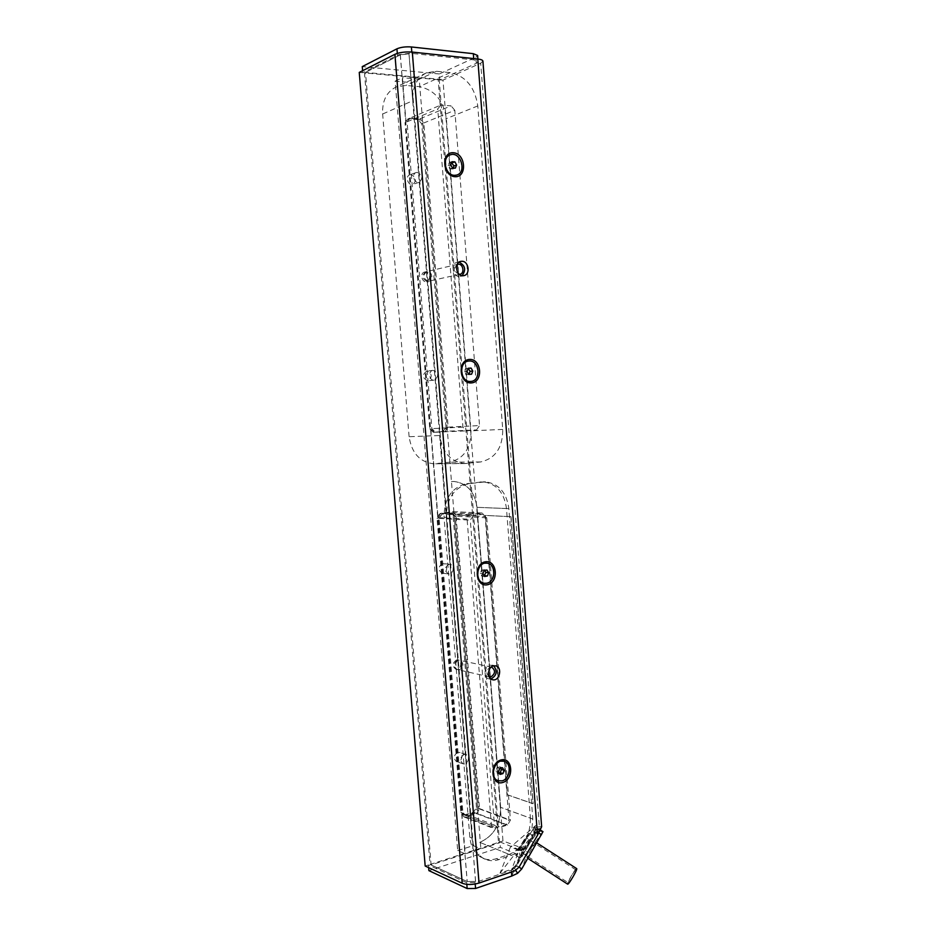 <?xml version="1.0" encoding="UTF-8"?>
<svg xmlns="http://www.w3.org/2000/svg" width="936" height="936" viewBox="0 0 936 936"><rect width="100%" height="100%" fill="white"/><g stroke="black" fill="none" stroke-linecap="round" stroke-linejoin="round"><path stroke-width="0.7" stroke-dasharray="4.68 3.51" d="M485.421 515.432L507.324 794.816L533.017 803.743L510.88 516.695L485.421 515.432L507.324 794.816M510.88 516.695L485.55 515.42M507.452 794.781L533.146 803.708L511.021 516.672M482.917 61.144L480.695 63.203L442.985 80.145L502.971 840.949L524.991 849.127L539.592 829.588L535.006 831.074L535.837 827.178L533.953 833.906L537.533 835.263M511.465 871.989L511.337 870.246L515.806 866.97L511.629 869.474L519.094 850.379L521.68 850.216L519.351 849.724L519.784 855.282L524.382 855.2L527.881 852.392L523.013 849.245L521.68 850.216M529.039 839.405L520.463 850.625L510.389 847.197L500.011 873.159L511.29 869.333L515.584 865.566L533.953 833.906L533.555 828.734L535.708 825.493L510.389 847.197M534.351 827.342L529.015 835.322C522.417 842.423 517.713 848.648 514.905 853.995L498.865 859.622C494.056 861.178 489.493 861.038 485.14 859.201C477.582 855.562 473.242 848.554 472.118 838.188L446.308 517.409C446.425 498.607 454.03 487.352 469.111 483.643L485.48 481.865C498.818 483.666 506.61 492.593 508.856 508.634L532.806 819.035L531.648 831.531L533.555 828.734M500.011 873.159L514.905 853.995M528.922 833.122L527.366 837.077L528.922 833.122C527.822 832.958 514.964 854.591 515.748 855.282L515.783 855.317C516.122 856.112 523.891 843.898 527.366 837.077M529.015 835.322L531.648 831.531M409.114 436.726L382.637 114.016C382.099 100.772 386.626 91.751 396.209 86.954L405.838 85.468L419.293 86.65C434.515 89.821 443.535 100.48 446.367 118.615L470.972 430.829C470.972 448.391 463.776 458.862 449.362 462.232L433.801 463.8C419.948 462.244 411.711 453.223 409.114 436.726L439.721 435.497L412.788 100.725C412.25 86.978 416.871 77.653 426.652 72.751L436.48 71.276L450.204 72.61C465.719 76.015 474.915 87.13 477.781 105.932L502.737 429.425C502.749 447.607 495.413 458.453 480.741 461.939L464.876 463.566C450.754 461.951 442.365 452.591 439.721 435.497L446.308 517.409L444.038 517.28C444.155 498.549 451.737 487.328 466.783 483.608L483.128 481.841C496.454 483.631 504.235 492.535 506.481 508.54L530.408 818.181L500.62 807.347C500.643 824.499 493.693 836.152 479.805 842.33C493.681 836.152 500.62 824.487 500.62 807.347L476.974 507.335C474.763 491.833 467.099 483.21 453.995 481.478L450.918 481.607L454.03 481.467C467.134 483.21 474.786 491.833 476.997 507.324L500.643 807.335L532.806 819.035M530.408 818.181C530.408 835.871 523.353 847.957 509.254 854.428L496.513 858.651C491.716 860.184 487.165 860.044 482.836 858.218C475.277 854.58 470.937 847.595 469.825 837.24L444.038 517.28M479.77 842.33L509.254 854.428L479.77 842.33M479.969 481.981L482.309 482.005M529.308 841.897L525.494 848.472M473.288 515.654L470.293 520.147L494.454 825.142L497.987 828.032L507.569 825.014L510.436 820.158L486.743 517.784L483.163 514.262L473.288 515.654L442.073 514.075L439.136 518.415L462.946 812.986L466.409 815.806L475.827 812.951L478.647 808.271L455.282 516.145L451.76 512.741L442.073 514.075M507.569 825.014L475.827 812.951M466.409 815.806L497.987 828.032M455.996 515.081L453.036 511.641L441.184 513.22C439.23 513.724 438.247 515.174 438.235 517.561L462.232 814.168L464.01 816.929L465.695 816.976L476.681 813.653L479.501 808.973L455.996 515.081L485.152 516.555L508.95 819.995L506.095 824.838L493.214 828.302L491.412 825.47L467.087 519.129C467.099 516.672 468.094 515.174 470.083 514.648L482.145 513.01L485.152 516.555M478.647 808.271L510.436 820.158M486.743 517.784L455.282 516.145M494.454 825.142L462.946 812.986M451.76 512.741L483.163 514.262M439.136 518.415L470.293 520.147M518.567 850.59L518.579 850.602C518.93 851.233 526.933 837.778 526.196 837.802C525.845 837.193 518.076 850.204 518.567 850.59M519.889 857.961C519.035 857.177 532.455 834.701 533.11 835.789C534.468 835.754 520.58 859.131 519.913 857.996L519.889 857.961M568.363 882.823L568.386 882.847C569.1 883.713 577.021 870.117 575.921 869.907C575.23 869.076 567.52 882.215 568.363 882.823L518.579 850.602M576.67 868.62C575.839 867.613 566.608 883.373 567.602 884.122M536.047 842.412L536.035 842.388C535.544 841.604 526.243 857.236 526.886 857.75L526.909 857.785C527.401 858.593 536.819 842.739 536.047 842.412L536.796 842.88M534.678 826.874L535.006 831.074L531.414 836.094M515.806 866.97L516.73 865.648L519.07 867.157M514.531 868.292L515.818 870.41M520.463 850.625L521.422 850.309L524.382 855.2M425.178 866.022L428.419 864.981L466.69 882.671L475.09 882.578L511.337 870.246M428.419 864.981L428.641 867.637M511.793 876.037L519.784 855.282L500.362 847.372L428.887 870.62M519.351 849.724L499.929 841.932L500.362 847.372M536.539 831.472L516.73 865.648L523.013 849.245L538.001 828.489L536.539 831.472L538.949 833.028M542.974 831.683L527.881 852.392L521.761 868.912M502.971 840.949L499.929 841.932M476.272 63.367L475.804 57.225L439.288 73.956L439.756 79.852L476.272 63.367L478.097 61.659L473.803 59.881L409.98 53.247L398.689 54.709L362.77 72.727L362.606 70.703M475.804 57.225L477.629 55.481M439.288 73.956L362.255 66.596M359.248 72.411L362.77 72.727M459.05 262.139L457.388 262.185C449.994 263.332 453.024 278.144 460.278 276.401L462.068 275.664M459.284 274.342C454.264 272.048 453.527 268.784 457.096 264.549M428.255 281.221C423.002 278.507 422.534 275.278 426.839 271.534C431.894 270.27 433.988 280.402 428.84 281.151L428.255 281.221M493.728 665.824L490.066 665.11C484.006 666.104 483.116 677.863 489.025 678.916L490.909 678.963M489.107 676.74C485.41 672.551 486.1 669.334 491.178 667.087M459.506 669.767L458.043 669.755C453.141 668.83 455.376 659.061 460.161 660.407C464.092 663.519 463.87 666.643 459.506 669.767M450.052 154.92L452.509 154.592C461.787 154.58 465.449 172.435 456.721 175.044M451.948 161.706L449.315 162.63L448.087 165.684L449.806 168.866L452.743 169.006L453.153 168M450.719 164.759L448.087 165.684M452.439 167.965L449.806 168.866M455.387 168.094L452.743 169.006M451.526 162.735L449.315 162.63M468.831 361.039L468.749 361.062C479.162 359.974 481.162 380.636 470.726 381.432M468.211 368.257L465.543 368.562L464.338 371.709L466.034 374.681L468.959 374.377M466.994 371.416L464.338 371.709M468.69 374.388L466.034 374.681M471.58 374.201L468.913 374.494M468.152 368.41L465.543 368.562M486.615 563.168C495.904 563.846 495.542 582.028 486.217 583.186L484.368 583.268M484.123 570.492L481.443 570.199L480.262 573.429L481.911 576.178L484.169 575.78M482.929 573.733L480.262 573.429M484.591 576.494L481.911 576.178M484.684 570.387L484.275 569.708L481.443 570.199M486.966 570.001L484.275 569.708M504.036 761.249C511.641 763.366 509.827 778.869 501.743 780.729L498.081 780.741M499.707 768.526L497.016 767.649L495.846 770.983L497.472 773.51L499.274 772.996M498.537 771.861L495.846 770.983M500.163 774.4L497.472 773.51M500.678 768.245L499.789 766.865L497.016 767.649M502.492 767.731L499.789 766.865M541.651 826.769L539.592 829.588L480.695 63.203M442.985 80.145L439.756 79.852M438.177 79.7L364.478 72.891L430.034 864.466L498.478 842.4L438.177 79.7L439.195 79.244L365.508 72.4L431.098 864.911L499.531 842.821L498.478 842.4M430.034 864.466L467.169 881.56L475.593 881.455L467.216 881.548L431.098 864.911M365.508 72.4L400.339 54.885L409.009 53.773L412.788 100.725L382.637 114.016M469.825 837.24L472.118 838.188L475.593 881.455M499.531 842.821L439.195 79.244M457.692 850.613L473.242 845.641L411.875 82.649L395.144 81.151L457.692 850.613L465.227 853.854L480.847 848.812L419.258 79.232L402.445 77.688L406.037 122.23L409.067 118.451L419.117 119.164L422.768 123.412L447.08 427.179L444.155 431.367L434.398 432.292L430.829 428.711L429.764 428.758L404.995 122.663L406.037 122.23M437.018 518.263L438.083 518.322L440.996 514.028L450.684 512.694L454.194 516.099L477.547 807.862L474.727 812.542L465.321 815.385L460.805 812.179L437.018 518.263L439.92 513.969L450.684 512.694M461.893 812.6L465.227 853.854M395.144 81.151L402.445 77.688M430.829 428.711L438.083 518.322M473.242 845.641L480.847 848.812M411.875 82.649L419.258 79.232M444.155 431.367L443.079 431.414L446.004 427.237L447.08 427.179M446.004 427.237L421.703 123.844L418.053 119.609L419.117 119.164M422.768 123.412L421.703 123.844M418.053 119.609L408.014 118.895L404.995 122.663M409.067 118.451L408.014 118.895M474.727 812.542L473.639 812.12L476.459 807.464L477.547 807.862M476.459 807.464L453.118 516.04L449.596 512.635M454.194 516.099L453.118 516.04M440.996 514.028L439.92 513.969M409.009 53.773L400.28 54.873L364.478 72.891M460.805 812.179L465.321 815.385M464.233 814.963L473.639 812.12M448.882 564.326C444.249 567.602 444.167 570.808 448.636 573.943C453.749 574.868 455.025 564.724 449.853 564.303L448.882 564.326M464.186 754.439C459.95 757.458 459.576 760.582 463.063 763.799C467.719 765.625 470.843 755.808 466.034 754.475L464.186 754.439M456.581 659.938C452.217 663.016 451.983 666.128 455.867 669.275C460.699 670.656 462.922 660.828 457.996 659.938L456.581 659.938M442.471 563.636C437.849 566.888 437.767 570.071 442.225 573.183C447.314 574.096 448.59 564.034 443.43 563.612L442.471 563.636M457.727 752.368C453.504 755.375 453.129 758.464 456.604 761.67C461.237 763.483 464.35 753.749 459.564 752.415L457.727 752.368M457.669 660.161C453.293 663.25 453.059 666.373 456.955 669.509L458.418 669.521C462.782 666.397 463.004 663.285 459.073 660.173L457.669 660.161M429.764 428.758L433.333 432.338L434.398 432.292M433.333 432.338L443.079 431.414M417.327 172.399L416.169 172.552C411.115 173.897 414.344 184.018 419.234 182.251C423.13 178.39 422.499 175.102 417.327 172.399M433.263 370.352L433.169 370.363C427.927 370.586 428.91 380.8 434.093 380.145C439.031 376.506 438.75 373.242 433.263 370.352M425.342 271.955L424.71 272.025C419.609 272.821 421.703 282.836 426.711 281.631C431.04 277.933 430.583 274.704 425.342 271.955M411.021 174.623L409.863 174.775C404.843 176.132 408.049 186.17 412.928 184.404C416.801 180.566 416.169 177.314 411.021 174.623M426.898 371.089L426.804 371.101C421.925 374.774 422.23 378.015 427.729 380.812C432.643 377.208 432.373 373.967 426.898 371.089M426.406 271.709L425.775 271.779C421.469 275.523 421.937 278.741 427.19 281.455L427.775 281.397C432.116 277.688 431.66 274.459 426.406 271.709M410.12 118.006L407.066 121.82L431.87 428.63L435.474 432.245L445.232 431.32L448.157 427.132L423.832 122.979L420.182 118.72L410.12 118.006L440.844 105.054L437.732 108.986L462.934 427.12L466.596 430.864L476.541 429.916L445.232 431.32M435.474 432.245L466.596 430.864M448.157 427.132L479.524 425.576L454.814 110.296L423.832 122.979M476.541 429.916L479.524 425.576M462.934 427.12L431.87 428.63M420.182 118.72L451.094 105.862L440.844 105.054M454.814 110.296L451.094 105.862M407.066 121.82L437.732 108.986M523.189 849.022L520.006 850.075M526.254 848.145L521.715 849.642M511.606 855.387L509.254 854.428M498.865 859.622L496.536 858.64M469.111 483.643L466.818 483.608M508.856 508.634L476.997 507.324M519.129 867.052L515.584 865.566M475.09 882.578L475.207 884.017M466.69 882.671L466.83 884.368M537.393 829.167L542.353 832.373M514.835 870.843L512.413 869.813M411.91 53.387L411.805 52.042M397.309 53.387L397.461 55.236M473.698 58.582L473.803 59.881M534.409 832.783L538.528 833.941M535.333 830.314L540.318 829.015M535.45 829.624L540.61 828.407M534.608 831.87L538.972 832.923M400.339 54.885L467.216 881.548M475.546 881.466L408.95 53.773M400.28 54.873L467.169 881.56M481.584 513.033L452.486 511.664M479.501 808.973L508.95 819.995M476.681 813.653L506.095 824.838M465.695 816.976L494.933 828.348M462.232 814.168L491.412 825.47M438.235 517.561L467.087 519.129M441.184 513.22L470.083 514.648M476.974 507.335L506.481 508.54M436.48 71.276L405.838 85.468M450.204 72.61L419.293 86.65M467.509 463.437L436.387 463.683M480.741 461.939L449.362 462.232M502.737 429.425L470.972 430.829M477.781 105.932L446.367 118.615M524.991 849.127L521.457 850.297M485.14 859.201L482.836 858.218M485.48 481.865L483.128 481.841M541.523 826.64L535.837 827.178L535.708 825.493M533.11 835.789L529.039 833.157M519.913 857.996L515.783 855.317M575.921 869.907L526.196 837.802M527.845 858.382L526.909 857.785M538.001 828.489L540.177 829.881M477.898 59.026L478.097 61.659M460.278 276.401L463.741 275.64M457.388 262.185L460.57 261.436M457.657 264.338L426.839 271.534M459.88 274.283L428.84 281.151M489.025 678.916L492.523 679.712M492.114 665.11L495.495 665.824M491.587 667.146L460.161 660.407M489.505 676.857L458.043 669.755M449.853 564.303L443.43 563.612M448.636 573.943L442.225 573.183M466.034 754.475L459.564 752.415M463.063 763.799L456.604 761.67M459.073 660.173L457.996 659.938M456.955 669.509L455.867 669.275M416.169 172.552L409.863 174.775M419.234 182.251L412.928 184.404M433.169 370.363L426.804 371.101M434.093 380.145L427.729 380.812M425.775 271.779L424.71 272.025M427.775 281.397L426.711 281.631M453.036 511.641L482.145 513.01M464.01 816.929L493.214 828.302M426.652 72.751L396.209 86.954M464.876 463.566L433.801 463.8"/><path stroke-width="1.4" d="M567.602 884.122L567.637 884.146C568.491 885.187 577.992 868.854 576.67 868.62L536.796 842.88M537.533 835.263L519.129 867.052L514.835 870.843L479.021 883.057C472.575 884.906 466.97 884.965 462.197 883.245L425.178 866.022L359.248 72.411L394.91 54.323C399.578 52.357 405.382 51.609 412.308 52.088L477.781 59.015C481.034 59.389 482.742 60.103 482.917 61.144L541.651 826.769L537.533 835.263L477.781 59.015M515.818 870.41L517.585 873.323L511.793 876.037L511.465 871.989M519.07 867.157L521.761 868.912L517.585 873.323M428.641 867.637L428.887 870.62L467.169 888.557L475.57 888.475L511.793 876.037M521.761 868.912L542.974 831.683L540.177 829.881M411.805 52.042L411.395 46.964C405.639 46.554 400.83 47.174 396.934 48.824L397.309 53.387M362.606 70.703L362.255 66.596L396.934 48.824M411.395 46.964L473.323 53.668L473.698 58.582M477.898 59.026L477.629 55.481L473.323 53.668M461.776 261.273C468.807 260.887 470.679 274.704 463.741 275.64C456.475 277.395 453.433 262.525 460.84 261.366L461.776 261.273M493.576 665.859L495.624 665.847C502.796 667.134 499.555 681.747 492.523 679.712C486.603 678.658 487.504 666.853 493.576 665.859M453.246 152.72C465.637 153.293 467.509 177.337 455.13 176.717C442.67 176.354 440.727 151.901 453.246 152.72M469.498 359.424C481.642 358.64 483.479 382.18 471.334 382.918C459.12 383.912 457.224 359.986 469.498 359.424M485.398 561.799C497.32 559.705 499.11 582.765 487.211 584.801C475.219 587.106 473.359 563.683 485.398 561.799M500.971 759.962C512.671 756.627 514.426 779.208 502.749 782.496C490.979 786.053 489.165 763.121 500.971 759.962M462.068 275.664C466.28 269.977 465.274 265.461 459.05 262.139M459.284 274.342L459.88 274.283C465.133 273.523 462.992 263.004 457.844 264.291L457.657 264.338M457.096 264.549L457.844 264.291M490.909 678.963C496.77 675.663 497.706 671.276 493.728 665.824M491.178 667.087L491.669 667.157C495.67 670.375 495.448 673.604 491.002 676.857L489.107 676.74M456.358 175.161L454.486 175.324C445.08 175.5 441.418 157.119 450.427 154.779C460.582 150.989 467.181 172.423 456.698 175.055L454.147 175.441C444.752 175.617 441.067 157.283 450.052 154.92M450.719 164.759L451.948 161.706L454.896 161.846L456.616 165.04L455.387 168.094L452.439 167.965L450.719 164.759M453.153 168L453.972 165.964L451.526 162.735M456.616 165.04L453.972 165.964M454.896 161.846L452.252 162.77M470.387 381.467L470.691 381.432C460.149 382.695 458.195 361.542 468.831 361.039C479.595 359.553 481.584 381.104 470.726 381.432L470.352 381.467C459.798 382.73 457.844 361.589 468.48 361.085M466.994 371.416L468.211 368.257L471.1 368.082L472.785 371.054L471.58 374.201L468.69 374.388L466.994 371.416M468.959 374.377L470.118 371.346L468.152 368.41M472.785 371.054L470.118 371.346M471.1 368.082L468.433 368.386M484.368 583.268L484.076 583.233C474.809 582.473 475.324 564.221 484.637 563.203L486.615 563.168M486.568 583.233L484.427 583.28C474.002 582.309 476.611 561.436 486.919 563.191C496.244 563.8 495.928 582.075 486.568 583.233M482.929 573.733L484.123 570.492L486.966 570.001L488.615 572.75L487.434 575.991L484.591 576.494L482.929 573.733M484.169 575.78L485.924 572.446L484.684 570.387M487.434 575.991L484.754 575.687M488.615 572.75L485.924 572.446M498.081 780.741L497.847 780.659C490.207 778.553 492.114 762.91 500.21 761.155L504.036 761.249M502.105 780.846L498.198 780.788C488.522 777.956 494.887 757.715 504.282 761.319C511.98 763.296 510.249 778.963 502.105 780.846M498.537 771.861L499.707 768.526L502.492 767.731L504.118 770.281L502.948 773.604L500.163 774.4L498.537 771.861M499.274 772.996L500.257 772.726L501.415 769.404L500.678 768.245M502.948 773.604L500.257 772.726M504.118 770.281L501.415 769.404M475.207 884.017L475.57 888.475M466.83 884.368L467.169 888.557M538.949 833.028L541.523 834.69M412.308 52.088L479.021 883.057M462.197 883.245L394.91 54.323M567.637 884.146L527.845 858.382"/></g></svg>
